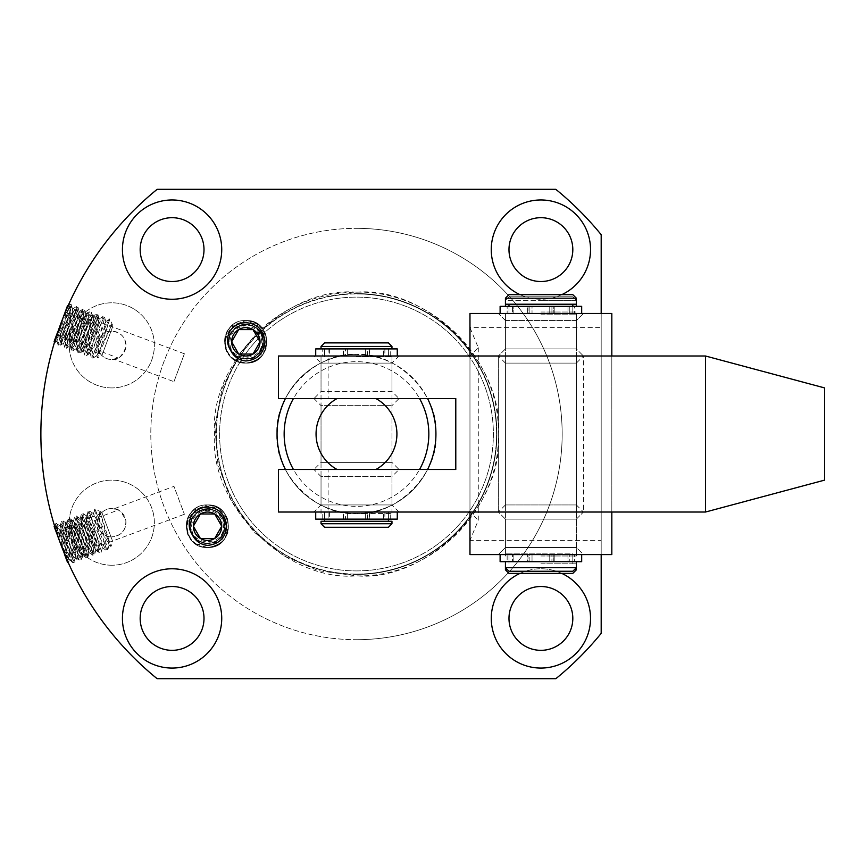 <?xml version="1.0" encoding="UTF-8"?>
<svg xmlns="http://www.w3.org/2000/svg" width="868" height="868" viewBox="0 0 868 868"><rect width="100%" height="100%" fill="white"/><g stroke="black" fill="none" stroke-linecap="round" stroke-linejoin="round"><path stroke-width="0.65" stroke-dasharray="4.34 3.25" d="M601.188 327.627L601.188 355.999L469.968 355.999L611.821 355.999L611.821 512.033L601.188 512.033L601.188 355.999L611.821 355.999L611.821 512.033L498.341 512.033L498.341 355.999L611.821 355.999L611.821 512.033L611.821 355.999L601.188 355.999L601.188 512.033L469.968 512.033L498.341 512.033L469.968 512.033L469.968 355.999L498.341 355.999L469.968 355.999L469.968 512.033L478.279 512.033L478.279 355.999L583.448 355.999L583.448 512.033L611.821 512.033L498.341 512.033L583.448 512.033L498.341 512.033L498.341 355.999L601.188 355.999L601.188 327.627L469.968 327.627L469.968 540.406L601.188 540.406L601.188 512.033L601.188 540.406M505.436 512.033L576.363 512.033L505.436 512.033L505.436 355.999L576.363 355.999L505.436 355.999M576.363 512.033L576.363 355.999M611.821 355.999L469.968 355.999L469.968 313.446L611.821 313.446L611.821 355.999L498.341 355.999L583.448 355.999L498.341 355.999L583.448 355.999L540.894 355.999L583.448 355.999L576.363 363.095L505.436 363.095L498.341 355.999L498.341 512.033L478.279 512.033L478.279 520.344L469.968 540.406M611.821 512.033L611.821 554.587L469.968 554.587L469.968 512.033L611.821 512.033L469.968 512.033L478.279 520.344M478.279 347.688L478.279 355.999L469.968 355.999L478.279 347.688L469.968 327.627M111.798 565.231A42.554 42.554 0 0 1 69.245 522.677A42.554 42.554 0 0 1 111.798 480.123A42.554 42.554 0 0 1 154.352 522.677A42.554 42.554 0 0 1 111.798 565.231A42.554 42.554 0 0 1 69.245 522.677A42.554 42.554 0 0 1 111.798 480.123A42.554 42.554 0 0 1 154.352 522.677A42.554 42.554 0 0 1 111.798 565.231M111.798 387.92A42.554 42.554 0 0 1 69.245 345.356A42.554 42.554 0 0 1 111.798 302.802A42.554 42.554 0 0 1 154.352 345.356A42.554 42.554 0 0 1 111.798 387.92A42.554 42.554 0 0 1 69.245 345.356A42.554 42.554 0 0 1 111.798 302.802A42.554 42.554 0 0 1 154.352 345.356A42.554 42.554 0 0 1 111.798 387.92M356.488 639.705A205.683 205.683 0 0 0 562.171 434.022A205.683 205.683 0 0 0 356.488 228.338A205.683 205.683 0 0 1 562.171 434.022A205.683 205.683 0 0 1 356.488 639.705A205.683 205.683 0 0 1 150.804 434.022A205.683 205.683 0 0 1 356.488 228.338A205.683 205.683 0 0 0 150.804 434.022A205.683 205.683 0 0 0 356.488 639.705M172.081 281.525A31.921 31.921 0 0 1 140.171 249.615A31.921 31.921 0 0 1 172.081 217.694A31.921 31.921 0 0 1 204.002 249.615A31.921 31.921 0 0 1 172.081 281.525M172.081 650.338A31.921 31.921 0 0 1 140.171 618.428A31.921 31.921 0 0 1 172.081 586.508A31.921 31.921 0 0 1 204.002 618.428A31.921 31.921 0 0 1 172.081 650.338M540.894 650.338A31.921 31.921 0 0 1 508.984 618.428A31.921 31.921 0 0 1 540.894 586.508A31.921 31.921 0 0 1 572.815 618.428A31.921 31.921 0 0 1 540.894 650.338M540.894 281.525A31.921 31.921 0 0 1 508.984 249.615A31.921 31.921 0 0 1 540.894 217.694A31.921 31.921 0 0 1 572.815 249.615A31.921 31.921 0 0 1 540.894 281.525M173.958 381.67L184.396 353.775L173.958 381.67L114.218 359.341C118.091 359.97 121.965 355.956 125.849 347.287C126.055 337.706 121.368 332.336 111.798 331.175A14.181 14.181 0 0 1 125.979 345.356A14.181 14.181 0 0 1 111.798 359.547A14.181 14.181 0 0 1 97.617 345.356A14.181 14.181 0 0 1 111.798 331.175C95.957 329.938 95.947 354.155 100.797 354.318L86.214 348.784L81.852 352.202L92.887 314.585L76.536 350.216L87.57 312.599L71.219 348.231L82.254 310.614L65.903 346.245L76.937 308.628L60.586 344.26L71.632 306.632L55.27 342.274L60.858 323.482L63.407 324.437L59.523 338.889L60.586 344.26M92.887 314.585L88.558 317.938C87.993 316.744 76.037 346.039 75.473 344.846L75.679 344.932C76.243 346.126 88.21 316.831 88.775 318.024C89.979 317.493 79.791 347.45 80.995 346.918C81.559 348.111 93.516 318.816 94.08 320.01L93.874 319.923C95.079 319.391 84.89 349.348 86.095 348.827C86.659 350.043 98.627 320.715 99.191 321.909L98.192 316.581L81.983 352.256M184.396 353.775L99.191 321.909C100.308 321.778 90.229 351.171 91.411 350.813L86.312 348.903L87.212 354.274L98.334 316.625M81.852 352.202L80.778 346.831C79.574 347.363 89.762 317.406 88.558 317.938L87.701 312.643M93.928 320.042L93.874 319.923C93.31 318.73 81.342 348.025 80.778 346.831L76.666 350.271M98.192 316.581L94.08 320.01C95.296 319.478 85.097 349.435 86.312 348.903L87.158 354.187M71.35 348.285L75.592 344.802L83.241 315.952C82.677 314.759 70.72 344.053 70.156 342.86C68.952 343.392 79.14 313.435 77.925 313.966C77.371 312.773 65.404 342.068 64.84 340.874C63.635 341.406 73.823 311.449 72.619 311.981C72.055 310.787 60.087 340.082 59.523 338.889L55.4 342.328M76.536 350.216L75.679 344.932C74.464 345.572 84.63 315.507 83.458 316.028C82.883 314.845 70.926 344.129 70.362 342.936L66.044 346.299M76.33 340.516L72.608 342.686L71.23 338.607L78.142 314.042C77.578 312.849 65.61 342.144 65.046 340.95L60.717 344.314M82.254 310.614L77.99 314.075L77.078 308.672M65.903 346.245L65.046 340.95C63.841 341.493 74.03 311.547 72.825 312.057L76.937 308.628M71.632 306.632L67.389 310.115L60.261 325.109L66.402 309.659L67.509 310.071C68.713 309.561 58.525 339.486 59.729 338.965C60.304 340.147 72.261 310.874 72.825 312.057L71.762 306.686M71.23 338.607L70.308 342.838L71.219 348.231M66.402 309.659L60.261 325.109L54.999 340.647L55.27 342.274M87.212 513.758L98.334 551.408L81.983 515.787L86.095 519.216C84.728 518.142 95.079 548.63 93.874 548.109C93.321 549.325 81.332 519.975 80.778 521.201L80.995 521.125C81.549 519.91 93.527 549.238 94.08 548.034C95.469 549.14 85.064 518.543 86.312 519.129L87.212 513.758L91.411 517.23C90.25 516.937 100.514 546.981 99.191 546.124C98.637 547.328 86.659 518.001 86.095 519.216L100.797 513.715C95.936 513.758 96.012 538.225 111.798 536.858A14.181 14.181 0 0 1 97.617 522.677A14.181 14.181 0 0 1 111.798 508.485A14.181 14.181 0 0 1 125.979 522.677A14.181 14.181 0 0 1 111.798 536.858C121.39 535.697 126.077 530.305 125.838 520.691C121.943 512.066 118.07 508.073 114.218 508.702L173.958 486.362L184.396 514.268L173.958 486.362M98.334 551.408L99.245 546.005L184.396 514.268M66.402 558.374L60.261 542.934L67.509 557.961C68.713 558.482 58.536 528.558 59.729 529.068C60.304 527.885 72.25 557.158 72.825 555.976C74.03 556.496 63.841 526.572 65.046 527.082C65.621 525.899 77.567 555.173 78.142 553.99L70.362 525.097C70.926 523.903 82.883 553.187 83.447 552.005C84.663 552.536 74.474 522.579 75.679 523.111C76.134 521.711 88.135 551.061 88.764 550.019C89.99 550.572 79.617 520.051 80.995 521.125L81.852 515.842L93.017 553.393L76.536 517.816L87.57 555.433L71.35 519.748L82.395 557.375L65.903 521.787L76.937 559.415L60.586 523.773L71.632 561.401L55.27 525.758L60.858 544.551L63.407 543.596L60.858 544.551L66.402 558.374L67.509 557.961L71.632 561.401M76.666 517.773L80.778 521.201C79.596 520.637 89.664 550.355 88.558 550.095C87.993 551.278 76.037 521.994 75.473 523.187L76.33 527.516C77.599 532.323 84.63 554.023 83.241 552.081C82.72 553.296 70.818 524.25 70.156 525.173C68.952 524.652 79.14 554.598 77.925 554.066C77.512 555.553 65.241 525.639 64.84 527.158C63.288 525.379 74.55 559.252 72.619 556.052C73.02 559.263 59.718 527.223 59.523 529.144L60.586 523.773M71.762 561.357L72.673 555.943L76.937 559.415M55.4 525.715L59.642 529.187L63.407 543.596M60.717 523.719L64.992 527.191L65.903 521.787M77.078 559.361L77.99 553.958L82.254 557.419M66.044 521.744L70.308 525.205L71.219 519.802M87.57 555.433L83.306 551.972L82.395 557.375M71.35 519.748L75.624 523.22L76.536 517.816M87.701 555.39L88.623 549.986L92.887 553.448M98.192 551.462L93.961 547.979L93.017 553.393M87.158 513.845L86.247 519.248L91.411 517.23M172.081 199.965A49.65 49.65 0 0 0 122.431 249.615A49.65 49.65 0 0 0 172.081 299.254A49.65 49.65 0 0 0 221.731 249.615A49.65 49.65 0 0 0 172.081 199.965M172.081 668.067A49.65 49.65 0 0 1 122.431 618.428A49.65 49.65 0 0 1 172.081 568.779A49.65 49.65 0 0 1 221.731 618.428A49.65 49.65 0 0 1 172.081 668.067M520.008 573.39A49.65 49.65 0 0 1 540.894 568.779A49.65 49.65 0 0 0 491.245 618.428A49.65 49.65 0 0 0 540.894 668.067A49.65 49.65 0 0 0 590.544 618.428A49.65 49.65 0 0 0 540.894 568.779A49.65 49.65 0 0 1 561.791 573.39M561.791 294.653A49.65 49.65 0 0 1 491.245 249.615A49.65 49.65 0 0 1 540.894 199.965A49.65 49.65 0 0 1 590.544 249.615A49.65 49.65 0 0 1 520.008 294.653M427.577 469.479A79.433 79.433 0 0 1 277.055 434.022A79.433 79.433 0 0 1 356.488 354.578C317.015 351.16 273.637 394.549 277.055 434.022C273.626 473.494 317.026 516.872 356.488 513.455C395.96 516.872 439.349 473.483 435.931 434.022C439.349 394.549 395.96 351.16 356.488 354.578A79.433 79.433 0 0 1 435.931 434.022A79.433 79.433 0 0 1 356.488 513.455L391.956 513.455L356.488 513.455A79.433 79.433 0 0 0 435.931 434.022A79.433 79.433 0 0 0 356.488 354.578A79.433 79.433 0 0 1 427.577 398.553M207.55 512.033C189.257 511.23 189.246 541.209 207.55 540.406C225.843 541.209 225.843 511.23 207.55 512.033M239.145 354.318L245.85 355.999C259.033 352.896 262.733 345.214 256.939 332.965L245.85 327.627C231.637 326.824 226.233 348.307 239.145 354.318L222.099 388.625L214.852 426.253L217.944 464.445L231.138 500.413L253.478 531.541L283.337 555.553L318.523 570.699L356.488 575.864C432.286 577.828 500.293 509.82 498.341 434.022C500.293 358.224 432.286 290.216 356.488 292.169C317.959 292.722 284.769 306.317 256.939 332.965L239.145 354.318M114.218 508.702L118.254 510.048L98.637 517.371L100.797 513.715M98.637 517.371C101.23 511.762 105.614 508.8 111.798 508.485L118.254 510.048M100.797 354.318L98.637 350.661L118.254 357.996L114.218 359.341M118.254 357.996L111.798 359.547C105.625 359.244 101.23 356.281 98.637 350.661M356.488 292.169C286.006 286.06 208.526 363.54 214.635 434.022C208.526 504.503 286.006 581.983 356.488 575.864C426.98 581.983 504.449 504.503 498.341 434.022C504.449 363.529 426.969 286.06 356.488 292.169M157.119 678.689L555.867 678.689A315.616 315.616 0 0 0 601.188 633.369L601.188 234.696A315.605 315.605 0 0 0 555.791 189.311L157.162 189.311A315.616 315.616 0 0 0 157.119 678.689M60.261 542.934L54.999 527.386L55.27 525.758M58.633 538.42L59.783 541.632M601.188 313.446L601.188 554.587M63.407 324.437L60.858 323.482L54.152 341.428L54.554 342.111M87.212 354.274L91.411 350.813M313.934 355.999L399.041 355.999L313.934 355.999L321.03 363.095L391.956 363.095L321.03 363.095L321.03 391.457L391.956 391.457L399.041 398.553L313.934 398.553L321.03 405.649L391.956 405.649L321.03 405.649L321.03 462.384L313.934 469.479L399.041 469.479L313.934 469.479L321.03 476.575L391.956 476.575L321.03 476.575L321.03 504.948L391.956 504.948L399.041 512.033L313.934 512.033L399.041 512.033M399.041 355.999L391.956 363.095L391.956 391.457L321.03 391.457L313.934 398.553L399.041 398.553L391.956 405.649L391.956 462.384L321.03 462.384L391.956 462.384L399.041 469.479L391.956 476.575L391.956 504.948L321.03 504.948L313.934 512.033M576.363 504.948L583.448 512.033L498.341 512.033L583.448 512.033L498.341 512.033L583.448 512.033L576.363 519.129L505.436 519.129L498.341 512.033L583.448 512.033L576.363 519.129L505.436 519.129L498.341 512.033L505.436 504.948L576.363 504.948L505.436 504.948L505.436 363.095L576.363 363.095L576.363 504.948M328.126 469.479L278.476 469.479L278.476 512.033L705.489 512.033L824.6 480.123L824.6 387.92L705.489 355.999L328.126 355.999L328.126 398.553L455.787 398.553L455.787 469.479L328.126 469.479L328.126 519.129L397.273 519.129M367.522 355.999L367.522 348.903L328.126 348.903L328.126 355.999L397.273 355.999L278.476 355.999L278.476 398.553L328.126 398.553M540.894 556.008L576.363 556.008L540.894 556.008M540.894 314.151L576.363 314.151L540.894 314.151M540.894 306.35L576.363 306.35L540.894 306.35M540.894 563.809L576.363 563.809L540.894 563.809M575.929 300.328L540.894 300.328L576.363 300.328L576.363 304.223L505.436 304.223L505.436 300.328L540.894 300.328L505.436 300.328L508.984 296.78L572.815 296.78L508.984 296.78M576.363 569.842L574.236 569.842M572.815 573.39L508.984 573.39M507.563 569.842L505.436 569.842M576.363 519.129L576.363 547.502L505.436 547.502L576.363 547.502L540.894 547.502L576.363 547.502L583.448 554.587L498.341 554.587L583.448 554.587L540.894 554.587L583.448 554.587L576.363 547.502L576.363 519.129L505.436 519.129L505.436 547.502L498.341 554.587L505.436 547.502L505.436 519.129L576.363 519.129M356.488 356.705L391.956 356.705L356.488 356.705M356.488 348.903L391.956 348.903L356.488 348.903M391.956 521.256L321.03 521.256M321.03 346.43L391.956 346.43M391.956 523.74L321.03 523.74M324.578 342.882L388.408 342.882M388.408 527.288L324.578 527.288M581.679 554.587L572.815 554.587L574.649 554.587L574.649 561.683L574.649 554.587L581.679 554.587L500.12 554.587L507.151 554.587L507.151 561.683L581.679 561.683L500.12 561.683L508.984 561.683L508.984 554.587L532.03 554.587L532.03 561.683L532.03 554.587L529.86 554.587L529.86 561.683L512.532 561.683L569.267 561.683L549.759 561.683L549.759 554.587L572.815 554.587L572.815 561.683L572.815 554.587L572.815 561.683L540.894 561.683L581.679 561.683L581.679 554.587L500.12 554.587L500.12 561.683L507.151 561.683L507.151 554.587L532.03 554.587L532.03 561.683L529.86 561.683L529.86 554.587L512.532 554.587L512.532 561.683L512.532 554.587L532.03 554.587L532.03 561.683L527.603 561.683L527.603 554.587L527.603 561.683L508.984 561.683L508.984 554.587L500.12 554.587M572.815 561.683L549.759 561.683L549.759 554.587L551.929 554.587L551.929 561.683L551.929 554.587L569.267 554.587L569.267 561.683L569.267 554.587L512.532 554.587L572.815 554.587L572.815 561.683L572.815 553.882L540.894 553.882L572.815 553.882M567.976 554.587L567.976 561.683L553.784 561.683L567.976 561.683L553.784 561.683L567.976 561.683L567.976 554.587L553.784 554.587L553.784 561.683L553.784 554.587L567.976 554.587M528.004 554.587L528.004 561.683L513.823 561.683L528.004 561.683L513.823 561.683L528.004 561.683L528.004 554.587L513.823 554.587L513.823 561.683L513.823 554.587L528.004 554.587M375.898 469.479L419.548 469.479A72.348 72.348 0 0 1 293.438 469.479A72.348 72.348 0 0 1 356.488 361.674A72.348 72.348 0 0 1 419.548 469.479L337.077 469.479M356.488 570.905A136.884 136.884 0 0 0 493.382 434.022A136.884 136.884 0 0 0 356.488 297.127A136.884 136.884 0 0 0 219.604 434.022A136.884 136.884 0 0 0 356.488 570.905A136.884 136.884 0 0 0 493.382 434.022A136.884 136.884 0 0 0 356.488 297.127A136.884 136.884 0 0 0 219.604 434.022A136.884 136.884 0 0 0 356.488 570.905M356.488 574.453A140.432 140.432 0 0 0 496.919 434.022A140.432 140.432 0 0 0 356.488 293.59A140.432 140.432 0 0 1 496.919 434.022A140.432 140.432 0 0 1 356.488 574.453A140.432 140.432 0 0 1 216.056 434.022A140.432 140.432 0 0 1 356.488 293.59A140.432 140.432 0 0 0 216.056 434.022A140.432 140.432 0 0 0 356.488 574.453M337.077 398.553L375.898 398.553M356.488 574.095A140.073 140.073 0 0 0 496.572 434.022A140.073 140.073 0 0 0 356.488 293.937A140.073 140.073 0 0 1 496.572 434.022A140.073 140.073 0 0 1 356.488 574.095A140.073 140.073 0 0 1 216.414 434.022A140.073 140.073 0 0 1 356.488 293.937A140.073 140.073 0 0 0 216.414 434.022A140.073 140.073 0 0 0 356.488 574.095M313.934 469.479L399.041 469.479L313.934 469.479M399.041 398.553L313.934 398.553L399.041 398.553M285.409 398.553A79.433 79.433 0 0 1 356.488 354.578A79.433 79.433 0 0 0 277.055 434.022A79.433 79.433 0 0 0 356.488 513.455A79.433 79.433 0 0 1 285.409 469.479M245.568 360.958L234.251 359.656C216.512 349.522 225.452 319.37 245.85 320.542C218.4 319.218 218.4 364.408 245.85 363.095L240.327 362.368C230.736 358.875 225.778 352.028 225.441 341.818C226.928 329.753 233.731 323.297 245.85 322.451C257.275 323.873 263.384 330.328 264.176 341.818C263.384 350.498 258.816 356.108 250.472 358.658C265.196 355.457 267.865 333.106 254.302 326.542C240.121 317.59 221.72 335.699 230.432 350.021C237.452 365.244 262.754 360.079 263.243 343.327C265.358 328.408 245.318 318.144 234.458 328.581C225.864 338.553 226.526 347.862 236.432 356.52C251.731 362.075 260.671 356.824 263.275 340.766C258.762 325.142 249.257 320.997 234.74 328.343C224.758 341.178 227.015 351.312 241.488 358.723C257.742 359.233 264.61 351.453 262.082 335.384C252.924 321.941 242.595 320.976 231.094 332.477C225.615 347.786 230.91 356.705 246.979 359.244C259.836 356.455 264.914 348.621 262.212 335.742C256.592 324.99 248.194 321.985 237.029 326.737C225.767 336.61 225.658 346.592 236.714 356.694C250.722 361.978 259.575 357.366 263.275 342.86C261.333 328.006 253.098 322.375 238.548 325.945C226.374 334.668 225.289 344.585 235.293 355.728C248.725 362.357 257.991 358.636 263.091 344.563C267.724 313.956 215.774 323.124 230.584 350.292M234.251 359.656L245.85 363.095L240.327 362.368M250.472 358.658C257.557 357.92 262.809 354.372 266.205 348.003C268.559 332.097 261.767 322.939 245.85 320.542C218.421 319.218 218.367 364.386 245.85 363.095C226.884 364.137 216.892 337.294 231.962 325.695L245.85 320.542L231.962 325.695C216.913 337.261 226.852 364.137 245.85 363.095C218.421 364.408 218.367 319.24 245.85 320.542C218.421 319.218 218.367 364.386 245.85 363.095C218.421 364.408 218.367 319.24 245.85 320.542C218.421 319.218 218.367 364.386 245.85 363.095C218.421 364.408 218.367 319.24 245.85 320.542C218.4 319.218 218.4 364.408 245.85 363.095C218.4 364.408 218.4 319.218 245.85 320.542C273.268 319.218 273.333 364.386 245.85 363.095C273.268 364.408 273.333 319.24 245.85 320.542C273.268 319.218 273.333 364.386 245.85 363.095C273.268 364.408 273.333 319.24 245.85 320.542C273.268 319.218 273.333 364.386 245.85 363.095C273.268 364.408 273.333 319.24 245.85 320.542C255.366 320.997 262.017 325.619 265.792 334.408C269.037 350.824 262.386 360.383 245.85 363.095C262.364 360.415 269.015 350.856 265.792 334.408C262.049 325.641 255.398 321.019 245.85 320.542C273.268 319.218 273.333 364.386 245.85 363.095C273.301 364.408 273.301 319.218 245.85 320.542C273.301 319.218 273.301 364.408 245.85 363.095C253.141 362.9 258.957 359.862 263.297 353.992L266.715 341.818C265 329.287 258.035 322.679 245.85 321.985C238.548 322.495 233.08 325.804 229.456 331.923M266.205 348.003C262.722 357.497 255.941 362.52 245.85 363.095C253.141 362.9 258.957 359.862 263.297 353.992M261.81 341.818C260.856 332.119 255.539 326.802 245.85 325.858C236.15 326.802 230.834 332.119 229.89 341.818C228.902 362.401 262.787 362.401 261.81 341.818M253.065 329.601L238.689 329.569L231.658 341.818L238.689 354.057L253 354.057L260.031 341.818L253.065 329.601M540.894 312.024L576.363 312.024L540.894 312.024M505.436 298.191L576.363 298.191M576.363 563.809L576.363 567.715L505.436 567.715L505.436 563.809M540.894 561.683L576.363 561.683L540.894 561.683M508.984 294.653L572.815 294.653M572.815 571.263L508.984 571.263M540.894 553.882L505.436 553.882L540.894 553.882M581.679 313.446L500.12 313.446L581.679 313.446L500.12 313.446L508.984 313.446L508.984 306.35L532.03 306.35L532.03 313.446L532.03 306.35L529.86 306.35L529.86 313.446L512.532 313.446L569.267 313.446L549.759 313.446L549.759 306.35L572.815 306.35L572.815 313.446L572.815 306.35L572.815 313.446L581.679 313.446L581.679 306.35L500.12 306.35L507.151 306.35L507.151 313.446L507.151 306.35L532.03 306.35L532.03 313.446L529.86 313.446L529.86 306.35L512.532 306.35L512.532 313.446L512.532 306.35L532.03 306.35L532.03 313.446L527.603 313.446L527.603 306.35L527.603 313.446L508.984 313.446L508.984 306.35L500.12 306.35L500.12 313.446M574.649 306.35L581.679 306.35L572.815 306.35L574.649 306.35L574.649 313.446L574.649 306.35M569.267 306.35L569.267 313.446L569.267 306.35L512.532 306.35L572.815 306.35L572.815 313.446L554.196 313.446L554.196 306.35L554.196 313.446L549.759 313.446L549.759 306.35L549.759 313.446L549.759 306.35L569.267 306.35M567.976 306.35L567.976 313.446L553.784 313.446L567.976 313.446L553.784 313.446L567.976 313.446L567.976 306.35L553.784 306.35L553.784 313.446L553.784 306.35L567.976 306.35M528.004 306.35L528.004 313.446L513.823 313.446L528.004 313.446L513.823 313.446L528.004 313.446L528.004 306.35L513.823 306.35L513.823 313.446L513.823 306.35L528.004 306.35M508.984 313.446L508.984 306.35L508.984 313.446M390.242 355.999L390.242 348.903L397.273 348.903M328.126 348.903L345.453 348.903L345.453 355.999M384.86 348.903L384.86 355.999M383.569 348.903L369.377 348.903L383.569 348.903L383.569 355.999L369.377 355.999L383.569 355.999M369.377 348.903L369.377 355.999M343.598 348.903L329.417 348.903L343.598 348.903L343.598 355.999L329.417 355.999L343.598 355.999M329.417 348.903L329.417 355.999M324.578 356.705L324.578 348.903L324.578 355.999L324.578 348.903L347.623 348.903L347.623 355.999L347.623 348.903L345.453 348.903M324.578 348.903L322.744 348.903L322.744 355.999M315.713 348.903L322.744 348.903M390.242 348.903L388.408 348.903L388.408 355.999L388.408 348.903L365.352 348.903L365.352 355.999L365.352 348.903L367.522 348.903M390.242 519.129L390.242 512.033L315.713 512.033L322.744 512.033L322.744 519.129L347.623 519.129L328.126 519.129M367.522 519.129L367.522 512.033L328.126 512.033L345.453 512.033L345.453 519.129M384.86 512.033L384.86 519.129M383.569 512.033L369.377 512.033L383.569 512.033L383.569 519.129L369.377 519.129L383.569 519.129M369.377 512.033L369.377 519.129M343.598 512.033L329.417 512.033L343.598 512.033L343.598 519.129L329.417 519.129L343.598 519.129M329.417 512.033L329.417 519.129M315.713 519.129L322.744 519.129M322.744 512.033L324.578 512.033L324.578 519.129L324.578 512.033L347.623 512.033L347.623 519.129L347.623 512.033L345.453 512.033M390.242 512.033L388.408 512.033L388.408 519.129L388.408 512.033L365.352 512.033L365.352 519.129L365.352 512.033L367.522 512.033M508.984 561.683L508.984 553.882M549.759 561.683L549.759 554.587L549.759 561.683M104.551 333.214L109.835 319.077L97.39 357.822L111.853 324.578C110.301 324.773 107.86 327.648 104.551 333.214L92.952 358.202C91.39 359.026 106.102 316.299 104.54 317.102C103.889 315.453 86.974 357.345 86.312 355.717L87.364 350.607C90.565 339.442 99.115 313.956 97.9 314.617C97.249 312.968 80.323 354.86 79.672 353.233C78.098 354.057 92.811 311.341 91.248 312.133C90.608 310.484 73.682 352.375 73.02 350.748C71.458 351.573 86.171 308.845 84.608 309.648L66.38 348.263C64.818 349.088 79.53 306.35 77.968 307.163C77.317 305.514 60.38 347.428 59.74 345.779C58.167 346.603 72.89 303.865 71.317 304.679L70.308 304.299L54.554 342.296L57.071 340.625L63.494 316.668M111.853 324.578L96.923 355.533L105.777 321.713L90.283 353.048L99.136 319.229L83.643 350.564L92.496 316.755L76.992 348.079L85.845 314.27L70.351 345.594L79.205 311.786L63.711 343.11L72.565 309.301L71.317 304.679L67.118 312.827M69.104 307.522L70.308 304.299L67.563 305.547L69.104 307.522C66.456 317.352 56.8 345.931 58.113 345.171C58.764 346.82 75.69 304.907 76.341 306.556C77.903 305.742 63.19 348.48 64.764 347.656C65.404 349.305 82.33 307.413 82.981 309.041C84.554 308.216 69.841 350.943 71.404 350.14L89.621 311.525C91.194 310.701 76.482 353.428 78.044 352.625C78.695 354.274 95.61 312.382 96.272 314.01C97.834 313.185 83.133 355.913 84.684 355.11C85.335 356.759 102.261 314.867 102.912 316.494C104.138 315.833 95.588 341.298 92.388 352.484L91.335 357.594C91.975 359.244 108.901 317.352 109.552 318.979L109.574 319.76M56.865 340.549L58.113 345.171L59.838 345.757L63.711 343.11M112.948 325.923L109.835 319.077L105.592 321.648M105.777 321.713L104.594 317.189L102.912 316.494L98.941 319.164M90.088 352.972L91.27 357.507L92.952 358.202L96.923 355.533M99.136 319.229L97.954 314.704L96.272 314.01L92.301 316.679M83.447 350.488L84.684 355.11L86.409 355.696L90.283 353.048M92.496 316.755L91.248 312.133L89.523 311.547L85.661 314.194M76.796 348.003L78.044 352.625L79.769 353.211L83.643 350.564M85.845 314.27L84.608 309.648L82.883 309.073L79.01 311.71M70.156 345.529L71.339 350.054L73.02 350.748L76.992 348.079M79.205 311.786L77.968 307.163L76.243 306.578L72.37 309.225L57.071 340.625M63.516 343.044L64.699 347.569L66.38 348.263L70.351 345.594M96.728 355.457L97.39 357.822L101.773 355.826L107.361 340.874L101.773 355.826M107.361 340.874C114.576 321.594 114.576 321.594 107.361 340.874C114.576 321.594 114.576 321.594 107.361 340.874M67.563 305.547L56.572 334.961L65.143 312.013L60.858 323.482L79.129 330.317L83.415 318.849L65.143 312.013L83.415 318.849L79.129 330.317L60.858 323.482M74.843 341.786L56.572 334.961L74.843 341.786L79.129 330.317L74.854 341.753M100.211 523.23L94.927 509.093L110.952 546.493L100.059 511.914C99.017 513.086 99.06 516.861 100.211 523.23L107.86 549.694C107.209 551.343 90.294 509.451 89.632 511.078C88.069 510.254 102.782 552.97 101.22 552.178L98.659 547.632C93.744 537.108 83.48 512.261 82.992 513.563C81.418 512.738 96.131 555.455 94.569 554.663C93.928 556.312 77.002 514.42 76.341 516.048C74.778 515.223 89.491 557.94 87.928 557.148C87.277 558.797 70.362 516.905 69.7 518.521L81.288 559.632C80.637 561.27 63.711 519.368 63.06 521.006C61.498 520.192 76.21 562.931 74.637 562.117C73.997 563.755 57.06 521.852 56.42 523.491L55.4 523.871L68.322 562.746M100.059 511.914L109.108 545.071L93.603 513.747L102.457 547.556L86.963 516.232L95.816 550.041L80.323 518.717L89.176 552.525L73.672 521.201L82.525 555.01L67.031 523.675L75.885 557.495L60.391 526.16L56.42 523.491L58.59 532.399M56.604 527.093L55.4 523.871L54.152 526.616L56.604 527.093C61.053 536.24 72.521 564.157 73.02 562.724C74.583 563.538 59.87 520.8 61.433 521.614C62.084 519.975 79.01 561.878 79.661 560.24C81.234 561.053 66.521 518.337 68.084 519.129C68.724 517.491 85.65 559.383 86.301 557.755L74.724 516.655C75.375 515.006 92.29 556.898 92.952 555.27C94.514 556.084 79.802 513.368 81.364 514.171C82.015 512.521 98.941 554.413 99.592 552.786C101.155 553.6 86.453 510.883 88.004 511.686C88.503 510.373 98.757 535.209 103.683 545.755L106.232 550.301C107.806 551.126 93.093 508.398 94.655 509.201L95.187 509.776M60.391 526.16L69.049 560.044L73.02 562.724L74.702 562.03L75.885 557.495M101.773 512.218L94.927 509.093L93.408 513.813M93.603 513.747L89.632 511.078L87.95 511.762L86.767 516.297M102.261 547.632L106.135 550.279L107.86 549.694L109.108 545.071M86.963 516.232L83.089 513.585L81.364 514.171L80.127 518.793M95.621 550.117L99.484 552.753L101.22 552.178L102.457 547.556M80.323 518.717L76.341 516.048L74.659 516.731L73.476 521.267M88.981 552.601L92.952 555.27L94.623 554.576L95.816 550.041M73.672 521.201L69.7 518.521L68.019 519.227L66.836 523.751M82.33 555.086L86.203 557.723L87.928 557.148L89.176 552.525M67.031 523.675L63.158 521.039L61.433 521.614L60.196 526.236M75.69 557.571L79.563 560.207L81.288 559.632L82.525 555.01M108.912 545.147L110.952 546.493L112.948 542.109L107.361 527.158L112.948 542.109M69.049 560.044L58.384 537.672M69.245 559.979L68.485 562.855L67.563 562.486M54.152 526.616L60.858 544.529M107.361 527.158C100.156 507.878 100.156 507.878 107.361 527.158C100.156 507.878 100.156 507.878 107.361 527.158M83.415 549.194L79.129 537.715L60.858 544.551L56.572 533.082L65.143 556.019L60.858 544.551L65.143 556.019L83.404 549.162L65.143 556.019M74.843 526.247L56.572 533.082L74.843 526.247L79.129 537.715L74.843 526.247M83.404 549.162L79.129 537.715L60.858 544.551M207.268 545.364L195.951 544.062C178.222 533.928 187.162 503.776 207.55 504.948C180.099 503.624 180.099 548.815 207.55 547.502L202.027 546.775C192.436 543.281 187.477 536.435 187.141 526.225C188.627 514.16 195.43 507.704 207.55 506.858C218.975 508.279 225.083 514.735 225.875 526.225C225.083 534.905 220.515 540.514 212.172 543.064C226.895 539.863 229.564 517.512 216.002 510.937C201.821 501.997 183.419 520.106 192.132 534.428C199.152 549.65 224.454 544.486 224.942 527.733C227.058 512.814 207.029 502.55 196.157 512.988C187.564 522.959 188.226 532.268 198.132 540.927C213.43 546.482 222.371 541.231 224.975 525.173C220.461 509.549 210.957 505.404 196.439 512.749C186.457 525.585 188.714 535.719 203.188 543.129C219.441 543.639 226.309 535.86 223.781 519.791C214.624 506.348 204.295 505.382 192.794 516.883C187.314 532.192 192.609 541.111 208.678 543.65C221.535 540.862 226.624 533.028 223.911 520.149C218.291 509.397 209.893 506.391 198.729 511.144C187.466 521.017 187.358 530.999 198.414 541.1C212.421 546.384 221.275 541.773 224.975 527.267C223.033 512.413 214.797 506.782 200.248 510.351C188.074 519.075 186.989 528.992 196.993 540.135C210.425 546.764 219.691 543.043 224.79 528.97C229.423 498.362 177.473 507.53 192.284 534.699M195.951 544.062L207.55 547.502L202.027 546.775M212.172 543.064C219.257 542.326 224.508 538.778 227.904 532.409C230.259 516.503 223.467 507.346 207.55 504.948C180.121 503.624 180.067 548.793 207.55 547.502C188.584 548.543 178.591 521.701 193.662 510.102L207.55 504.948L193.662 510.102C178.613 521.668 188.551 548.543 207.55 547.502C180.121 548.815 180.067 503.646 207.55 504.948C180.121 503.624 180.067 548.793 207.55 547.502C180.121 548.815 180.067 503.646 207.55 504.948C180.121 503.624 180.067 548.793 207.55 547.502C180.121 548.815 180.067 503.646 207.55 504.948C180.099 503.624 180.099 548.815 207.55 547.502C180.099 548.815 180.099 503.624 207.55 504.948C234.968 503.624 235.033 548.793 207.55 547.502C234.968 548.815 235.033 503.646 207.55 504.948C234.968 503.624 235.033 548.793 207.55 547.502C234.968 548.815 235.033 503.646 207.55 504.948C234.968 503.624 235.033 548.793 207.55 547.502C234.968 548.815 235.033 503.646 207.55 504.948C217.065 505.404 223.716 510.026 227.492 518.814C230.736 535.231 224.085 544.789 207.55 547.502C224.063 544.822 230.714 535.263 227.492 518.814C223.749 510.048 217.098 505.426 207.55 504.948C234.968 503.624 235.033 548.793 207.55 547.502C235 548.815 235 503.624 207.55 504.948C235 503.624 235 548.815 207.55 547.502C214.841 547.307 220.667 544.269 224.996 538.399L228.414 526.225C226.7 513.693 219.745 507.086 207.55 506.391C200.248 506.901 194.779 510.21 191.155 516.33M227.904 532.409C224.421 541.903 217.64 546.927 207.55 547.502C214.841 547.307 220.667 544.269 224.996 538.399M223.51 526.225C222.555 516.525 217.239 511.209 207.55 510.265C197.85 511.209 192.533 516.525 191.589 526.225C190.602 546.807 224.487 546.807 223.51 526.225M214.765 514.008L200.389 513.975L193.358 526.225L200.389 538.464L214.7 538.464L221.731 526.225L214.765 514.008M505.436 320.542L498.341 313.446L583.448 313.446L498.341 313.446L583.448 313.446L498.341 313.446L505.436 320.542L505.436 348.903L540.894 348.903L505.436 348.903L540.894 348.903L505.436 348.903L498.341 355.999L505.436 348.903L505.436 320.542L576.363 320.542L583.448 313.446L576.363 320.542L505.436 320.542M576.363 320.542L576.363 348.903L540.894 348.903L576.363 348.903L540.894 348.903L576.363 348.903L583.448 355.999L576.363 348.903L576.363 320.542M76.33 527.516L72.608 525.346L71.23 529.426M554.196 561.683L554.196 554.587L554.196 561.683M265.792 334.408L262.212 335.742L265.792 334.408M234.458 328.581L231.962 325.695L234.458 328.581M551.929 313.446L551.929 306.35L551.929 313.446M343.196 355.999L343.196 348.903M369.79 355.999L369.79 348.903M343.196 519.129L343.196 512.033M369.79 519.129L369.79 512.033M77.545 337.63L75.505 335.449L72.521 335.753M87.364 350.607L90.89 348.838L92.388 352.484M82.731 544.279L79.758 543.976L77.708 546.156M98.659 547.632L100.156 543.986L103.683 545.755M227.492 518.814L223.911 520.149L227.492 518.814M196.157 512.988L193.662 510.102L196.157 512.988M82.395 310.668L83.306 316.071L87.57 312.599M93.017 314.639L93.939 320.042M576.363 556.008L576.363 314.151M572.815 314.151L572.815 312.024M572.815 563.809L572.815 556.008M572.815 296.78L576.363 300.328M505.436 556.008L505.436 314.151M508.984 314.151L508.984 312.024M508.984 563.809L508.984 556.008M391.956 513.455L391.956 356.705M388.408 356.705L388.408 348.903M388.408 519.129L388.408 513.455M321.03 513.455L321.03 356.705M324.578 519.129L324.578 513.455M576.363 553.882L576.363 312.024M505.436 553.882L505.436 312.024"/><path stroke-width="1.3" d="M172.081 281.525A31.921 31.921 0 0 1 140.171 249.615A31.921 31.921 0 0 1 172.081 217.694A31.921 31.921 0 0 1 204.002 249.615A31.921 31.921 0 0 1 172.081 281.525M172.081 650.338A31.921 31.921 0 0 1 140.171 618.428A31.921 31.921 0 0 1 172.081 586.508A31.921 31.921 0 0 1 204.002 618.428A31.921 31.921 0 0 1 172.081 650.338M540.894 650.338A31.921 31.921 0 0 1 508.984 618.428A31.921 31.921 0 0 1 540.894 586.508A31.921 31.921 0 0 1 572.815 618.428A31.921 31.921 0 0 1 540.894 650.338M540.894 281.525A31.921 31.921 0 0 1 508.984 249.615A31.921 31.921 0 0 1 540.894 217.694A31.921 31.921 0 0 1 572.815 249.615A31.921 31.921 0 0 1 540.894 281.525M172.081 299.254A49.65 49.65 0 0 1 122.431 249.615A49.65 49.65 0 0 1 172.081 199.965A49.65 49.65 0 0 1 221.731 249.615A49.65 49.65 0 0 1 172.081 299.254M172.081 668.067A49.65 49.65 0 0 1 122.431 618.428A49.65 49.65 0 0 1 172.081 568.779A49.65 49.65 0 0 1 221.731 618.428A49.65 49.65 0 0 1 172.081 668.067M561.791 573.39A49.65 49.65 0 0 1 540.894 668.067A49.65 49.65 0 0 1 520.008 573.39M520.008 294.653A49.65 49.65 0 0 1 540.894 199.965A49.65 49.65 0 0 1 561.791 294.653M207.55 540.406A14.181 14.181 0 0 1 193.358 526.225A14.181 14.181 0 0 1 207.55 512.033A14.181 14.181 0 0 1 221.731 526.225A14.181 14.181 0 0 1 207.55 540.406M245.85 355.999A14.181 14.181 0 0 1 231.658 341.818A14.181 14.181 0 0 1 245.85 327.627A14.181 14.181 0 0 1 260.031 341.818A14.181 14.181 0 0 1 245.85 355.999M601.188 554.587L601.188 633.369A315.616 315.616 0 0 1 555.867 678.689L157.119 678.689A315.616 315.616 0 0 1 157.162 189.311L555.791 189.311A315.605 315.605 0 0 1 601.188 234.696L601.188 313.446M54.999 527.386L58.633 538.42M59.783 541.632L68.442 562.887L67.563 562.486L64.319 553.817M824.6 480.123L705.489 512.033L278.476 512.033L278.476 469.479L455.787 469.479L455.787 398.553L278.476 398.553L278.476 355.999L705.489 355.999L824.6 387.92L824.6 480.123M705.489 512.033L705.489 355.999M574.236 569.842L576.363 569.842L576.363 561.683M507.563 569.842L505.436 569.842L508.984 573.39L572.815 573.39L576.363 569.842M611.821 512.033L611.821 554.587L469.968 554.587L469.968 512.033M391.956 348.903L391.956 346.43L321.03 346.43L321.03 348.903M356.488 523.74L391.956 523.74L391.956 521.256L321.03 521.256L321.03 523.74L356.488 523.74M391.956 346.43L388.408 342.882L324.578 342.882L321.03 346.43M321.03 523.74L324.578 527.288L388.408 527.288L391.956 523.74M500.12 554.587L500.12 561.683L581.679 561.683L581.679 554.587M427.577 398.553A79.433 79.433 0 0 1 427.577 469.479M375.898 398.553A40.427 40.427 0 0 1 375.898 469.479L337.077 469.479A40.427 40.427 0 0 1 337.077 398.553L375.898 398.553M419.548 398.553A72.348 72.348 0 0 1 419.548 469.479M285.409 469.479A79.433 79.433 0 0 1 285.409 398.553M293.438 469.479A72.348 72.348 0 0 1 293.438 398.553M230.584 350.292C233.633 356.531 238.635 360.079 245.568 360.958L245.85 360.969C257.481 359.829 263.861 353.45 265 341.818C263.622 329.959 257.232 323.569 245.85 322.668C238.526 323.037 233.069 326.118 229.456 331.923C226.526 338.281 226.895 344.401 230.584 350.292M231.658 341.818L238.689 329.569L253.065 329.601L260.031 341.818L253 354.057L238.689 354.057L231.658 341.818M540.894 304.223L576.363 304.223L576.363 298.191L505.436 298.191L505.436 304.223L540.894 304.223M540.894 567.715L576.363 567.715L572.815 571.263L508.984 571.263L505.436 567.715L540.894 567.715M576.363 298.191L572.815 294.653L508.984 294.653L505.436 298.191M581.679 313.446L581.679 306.35L500.12 306.35L500.12 313.446M397.273 355.999L397.273 348.903L315.713 348.903L315.713 355.999M315.713 512.033L315.713 519.129L397.273 519.129L397.273 512.033M63.494 316.668L67.563 305.547L68.236 305.471M57.396 332.748L54.152 341.428L54.554 342.296L63.831 315.551M68.366 305.189L67.259 306.371M58.384 537.672L54.152 526.616L54.608 526.116M60.858 544.529L57.896 536.608M54.521 525.813L54.467 527.44M65.143 556.019L67.563 562.486L68.366 562.855L67.563 562.486M192.284 534.699C195.333 540.938 200.334 544.486 207.268 545.364L207.55 545.375C219.181 544.236 225.561 537.856 226.7 526.225C225.322 514.366 218.931 507.975 207.55 507.075C200.226 507.444 194.768 510.525 191.155 516.33C188.226 522.688 188.595 528.807 192.284 534.699M193.358 526.225L200.389 513.975L214.765 514.008L221.731 526.225L214.7 538.464L200.389 538.464L193.358 526.225M611.821 355.999L611.821 313.446L469.968 313.446L469.968 355.999M576.363 306.35L576.363 304.223M505.436 306.35L505.436 304.223M505.436 569.842L505.436 561.683M388.408 521.256L388.408 519.129M324.578 521.256L324.578 519.129M572.815 306.35L572.815 304.223M508.984 306.35L508.984 304.223M54.152 341.428L54.521 342.22L54.152 341.428"/></g></svg>
